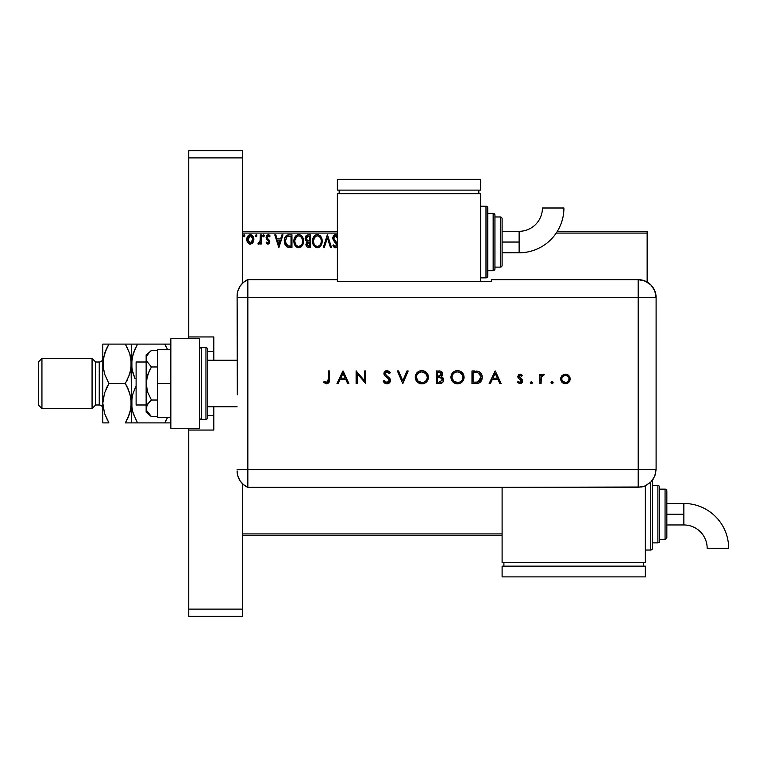 <?xml version="1.0" encoding="UTF-8"?>
<svg xmlns="http://www.w3.org/2000/svg" width="767" height="767" viewBox="0 0 767 767"><rect width="100%" height="100%" fill="white"/><g stroke="black" fill="none" stroke-linecap="round" stroke-linejoin="round"><path stroke-width="1.15" d="M242.477 535.702L502.107 535.702L242.477 535.702M242.477 233.091L337.375 233.091L242.477 233.091L242.477 283.272L242.477 233.091M556.228 233.091L647.147 233.091L647.147 282.045L647.147 233.091L556.228 233.091M502.107 533.909L242.477 533.909L242.477 483.728L242.477 533.909L502.107 533.909M252.947 242.688L253.839 238.623L251.902 235.153L248.796 235.162L247.022 237.818L247.329 241.941L249.572 244.098L252.458 243.292L253.887 239.438C253.906 236.84 252.727 235.268 250.349 234.721C247.971 235.268 246.792 236.84 246.811 239.438L247.751 242.698L250.349 244.203L252.947 242.688M260.31 234.884L261.279 234.884L260.31 234.884L260.09 241.413L257.904 243.887L259.208 244.059L260.31 242.698L260.31 244.04L261.279 244.04L261.279 234.884L261.279 244.04L261.279 234.884L260.31 234.884L260.166 241.106L257.904 243.887L258.632 244.203L260.31 242.698L260.31 244.04L261.279 244.04L260.31 244.04M267.961 244.203L269.361 243.398L269.773 241.432L267.29 238.192L267.137 236.802L268.239 235.843L269.562 236.811L270.118 235.958L268.44 234.74L266.887 235.248L266.101 237.137L266.532 238.978L268.766 241.413L268.297 242.957L266.667 242.113L266.101 242.899L267.961 244.203L269.792 241.797L267.06 237.319L268.239 235.843L269.562 236.811L270.118 235.958L268.134 234.721L266.101 237.367L268.833 241.845L267.894 243.081L266.667 242.113L266.101 242.899L267.808 244.194M287.951 234.961L289.054 234.884L286.359 235.594L284.634 238.269L284.672 243.906L287.088 246.964L291.968 247.415L291.968 234.884L289.054 234.884C285.717 235.335 284.116 237.377 284.26 240.991L287.088 246.964L291.968 247.415L291.968 234.884L291.968 247.415L290.07 247.415M308.104 234.884L310.606 234.884L307.145 235.038L305.554 236.552L305.256 239.438L307.126 241.643L305.985 244.913L307.097 246.993L310.606 247.415L310.606 234.884L310.606 247.415L310.606 234.884L308.104 234.884L305.141 238.441L307.126 241.643L305.947 244.309C305.966 246.284 306.925 247.319 308.833 247.415L308.574 247.415M324.355 247.415L323.3 247.415L327.317 234.884L323.3 247.415L324.355 247.415L327.404 237.904L330.452 247.415L331.497 247.415L327.48 234.884L331.497 247.415L327.48 234.884L323.3 247.415L324.355 247.415L327.404 237.904L330.452 247.415L331.497 247.415L330.452 247.415M337.509 235.833L336.435 234.807L334.843 234.635L333.453 235.709L332.792 237.655L333.405 240.186L336.646 244.865L335.524 246.447L333.703 244.846L332.945 245.613L334.949 247.693L336.464 247.386L337.48 245.823L337.068 246.763M337.48 243.829L333.837 238.604L334.019 236.811L335.121 235.891L336.214 236.073L337.461 237.933L335.121 235.891M322.178 241.097L321.546 237.799L320.328 235.92L318.458 234.721L316.234 234.721L314.365 235.948L312.802 238.92L312.802 243.407L315.266 247.118L318.526 247.559L321.057 245.411L322.178 241.097C322.226 237.53 320.616 235.344 317.346 234.558C314.077 235.373 312.476 237.578 312.533 241.154C312.476 244.769 314.106 246.964 317.423 247.741C320.664 246.888 322.245 244.673 322.178 241.097M303.54 241.097L302.898 237.799L301.68 235.92L299.811 234.721L297.586 234.721L295.726 235.948L294.164 238.92L294.164 243.407L296.618 247.118L299.887 247.559L302.419 245.411L303.54 241.097C303.588 237.53 301.968 235.344 298.699 234.558C295.439 235.373 293.838 237.578 293.895 241.154C293.838 244.769 295.458 246.964 298.775 247.741C302.025 246.888 303.607 244.673 303.54 241.097L303.521 241.663M281.92 234.884L282.965 234.884L278.948 247.415L282.965 234.884L281.92 234.884L280.636 238.901L277.117 238.901L275.823 234.884L274.778 234.884L278.795 247.415L282.965 234.884L281.92 234.884L280.636 238.901L277.117 238.901L275.823 234.884L274.778 234.884L278.795 247.415L274.778 234.884L275.823 234.884M264.327 235.766L263.704 234.75L262.765 235.402L262.918 236.457L263.877 236.715L264.327 235.766L263.522 236.811L264.327 235.766L263.522 236.811L262.726 235.766L263.522 236.811L262.726 235.766L263.522 234.721L262.726 235.766L263.522 234.721L264.327 235.766L263.522 234.721L262.726 235.766L263.877 236.715M256.13 236.811L255.334 235.766L256.13 234.721L256.935 235.766L256.312 234.75L255.373 236.131L256.13 236.811L256.897 236.131L256.13 236.811L256.935 235.766L256.13 234.721L255.334 235.766L255.957 236.782M244.079 236.811L243.283 235.766L244.079 236.811L243.283 235.766L244.079 234.721L244.884 235.766L244.261 234.75L243.321 236.131L244.079 236.811L244.846 236.131L243.743 236.715M647.147 231.298L557.379 231.298L647.147 231.298L647.147 233.091L647.147 231.298M337.375 231.298L242.477 231.298L337.375 231.298M337.375 235.642L335.428 234.558L332.782 237.952L336.646 244.865L335.38 246.456L333.703 244.846L332.945 245.613L335.371 247.741L337.077 246.753M335.879 235.91L333.75 237.971L334.623 240.033M337.375 243.475L334.067 239.199M337.327 243.35L337.02 242.746M334.201 247.329L333.607 246.706M332.945 245.613L333.933 245.267M336.579 245.411L336.004 243.177M336.627 245.143L334.863 241.998M334.076 241.135L333.357 240.09M333.137 239.649L332.955 239.112M332.945 239.074L332.83 238.595M333.204 236.131L333.818 235.268M334.307 234.875L334.834 234.644M334.872 241.998L335.476 242.612M336.492 244.002L336.627 244.644M334 245.382L333.703 244.846M336.464 247.386L337.068 246.753M322.111 242.199L322.035 242.784M321.91 243.34L321.766 243.82M321.622 244.251L321.373 244.826M321.363 244.846L320.376 246.322M320.04 246.658L319.542 247.06L320.04 246.658M319.254 247.242L318.535 247.559M316.838 247.703L316.292 247.588M315.573 247.3L312.802 243.417L313.693 245.488M313.262 237.617L313.674 236.869M313.693 236.83L314.365 235.948M315.812 234.875L316.761 234.606M317.912 234.597L318.449 234.712M319.599 235.277L320.338 235.939M321.536 237.799L321.766 238.393M322.044 239.486L321.91 238.863M313.684 236.85L313.022 238.201M320.874 243.369L321.085 242.545M317.902 246.399L317.375 246.456C314.748 245.795 313.454 244.021 313.502 241.154L313.55 242.065L313.502 241.154C313.444 238.269 314.729 236.495 317.375 235.843C319.983 236.495 321.258 238.249 321.22 241.097L321.162 240.196L321.22 241.097C321.277 243.973 319.992 245.756 317.375 246.456L317.605 246.447M314.125 244.098L314.575 244.855M314.163 244.165L313.55 242.065M314.806 245.133L315.314 245.641L314.806 245.133M316.924 246.418L315.889 246.054M313.55 240.244L315.342 236.6M314.671 237.3L314.077 238.307M320.664 238.345L320.932 239.036M319.072 236.361L320.299 237.665M306.867 246.801L306.33 246.063M306.11 245.507L305.985 244.922M305.621 240.368L305.256 239.438M305.697 236.294L306.091 235.737M306.301 239.467L306.11 238.441L308.545 236.169L309.647 236.169L309.647 240.828L307.625 240.675L309.159 240.828L307.625 240.675L306.119 238.163L306.158 238.988M307.337 245.651L307.088 243.283L308.401 242.171M307.001 243.561L306.915 244.29L309.647 242.113L309.647 246.13L308.65 246.13L306.915 244.29L307.299 245.613M307.289 240.541L306.321 239.496M306.158 237.895L307.088 236.447M307.088 243.283L307.49 242.631M309.149 242.113L309.647 242.113L309.647 246.13L308.65 246.13M303.473 242.219L303.387 242.794M303.272 243.331L303.128 243.82M302.725 244.846L302.419 245.402M301.402 246.658L300.894 247.06L301.402 246.658M298.21 247.703L297.654 247.588M295.755 246.38L294.403 244.174M294.384 244.127L295.055 245.488M293.914 240.589L293.895 241.154M294.624 237.617L294.212 238.719M295.055 236.83L296.57 235.21M297.174 234.875L298.123 234.606M299.274 234.597L299.801 234.712M300.952 235.277L301.69 235.929M301.124 236.965L300.05 236.14L301.661 237.665L302.524 240.196M302.227 243.369L302.572 241.097C302.629 243.973 301.354 245.756 298.737 246.456L298.737 246.456C296.11 245.795 294.816 244.021 294.864 241.154C294.796 238.269 296.091 236.495 298.737 235.843C301.345 236.495 302.62 238.249 302.572 241.097L302.438 242.545M301.373 244.999L298.967 246.447M295.487 244.098L295.937 244.855M294.864 241.154L294.912 242.065L294.864 241.154M295.525 244.165L294.912 242.065M296.167 245.133L296.666 245.641L296.167 245.133M298.286 246.418L297.251 246.054M294.912 240.244L296.704 236.6M296.033 237.3L295.429 238.307M302.025 238.345L301.661 237.665M299.868 246.217L301.163 245.258M288.545 247.338L287.874 247.223M286.896 246.869L286.359 246.514M284.528 243.388L284.394 242.746M284.269 240.416L284.308 239.898M284.499 238.786L284.825 237.751M284.825 237.741L285.353 236.706M287.347 235.105L287.922 234.97M286.657 235.402L285.995 235.9M285.314 236.763L285.046 237.243M286.043 244.395L287.922 245.891L285.247 241.701L286.82 236.821L291.009 236.169L291.009 246.13L287.596 245.776L285.717 243.762M285.976 237.789L286.82 236.821M289.667 246.121L288.967 246.073M285.314 239.678L285.42 239.16M278.872 244.395L277.52 240.186L280.223 240.186L278.872 244.395L277.52 240.186L280.223 240.186L278.872 244.395M266.715 243.618L266.101 242.899L266.667 242.113L268.105 243.053M268.776 242.247L267.894 243.081L268.833 241.845L268.594 241.011L266.417 238.786L266.101 237.367M268.508 240.876L268.833 241.845L267.635 240.071M269.064 234.951L269.716 235.44M270.118 235.958L269.313 236.466M269.562 236.811L267.98 235.881M267.367 236.341L267.079 237.061M267.117 236.85L267.29 238.192L269.485 240.387L269.792 241.797M267.06 237.319L267.29 238.192M269.361 243.398L268.757 243.992M258.537 244.194L257.904 243.887L258.364 242.918L259.064 243.024M258.632 244.203L257.904 243.887L258.632 244.203M259.898 242.027L260.31 237.962M260.31 238.748L260.291 239.534M260.253 240.32L260.166 241.106M255.334 235.766L256.13 234.721M252.458 243.292L251.844 243.781M249.62 244.117L248.537 243.561M247.348 241.989L247.051 241.212M247.041 241.154L246.869 240.292M247.319 236.984L247.664 236.341M250.55 234.731L251.729 235.057M252.64 235.805L253.331 236.869M253.81 238.451L253.685 237.818M253.666 241.145L253.369 241.95M250.349 235.843L249.745 235.939L250.953 235.939L252.918 239.429L250.195 243.072L247.779 239.429L247.923 238.221L247.808 240.042L250.349 235.843L252.151 236.83M252.324 237.089L252.889 238.825M250.195 243.072L252.918 239.429L252.314 241.787L250.953 242.976M250.042 243.053L248.748 242.276L247.808 240.042M249.505 236.035L248.383 237.089L249.745 235.939M252.889 240.052L252.918 239.429M243.292 235.584L243.992 234.731M244.884 235.766L244.079 234.721M321.009 239.314L321.162 240.205M320.721 243.762L320.309 244.577M308.545 236.169L309.647 236.169L309.647 240.828L309.159 240.828M289.964 236.169L291.009 236.169L291.009 246.13L290.377 246.13M285.458 242.995L285.334 242.401M287.539 236.428L288.018 236.303M247.779 239.429L247.818 238.825M247.923 238.221L248.383 237.089M250.953 235.939L251.499 236.207M252.784 240.646L252.314 241.787M249.745 242.976L249.198 242.698M207.742 415.733L213.83 415.733L207.742 415.733M213.83 351.267L207.742 351.267L213.83 351.267M146.142 362.014L136.114 362.014L136.114 404.986L146.142 404.986L136.114 404.986L136.114 362.014L146.142 362.014M146.142 412.147L151.425 416.577L149.335 414.65L151.425 416.577L157.599 416.577L151.425 416.577L146.545 410.508L146.142 383.5L146.142 412.147L146.535 406.127L149.325 401.975L151.425 400.038L157.599 400.038L151.425 400.038L147.667 392.148L146.545 387.901L146.535 379.138L149.325 370.835L151.425 366.962L157.599 366.962L151.425 366.962L146.535 360.873L146.535 356.502L149.335 352.35L151.425 350.423L157.599 350.423L150.965 350.816M237.108 360.222L207.742 360.222L237.108 360.222M207.742 406.778L237.108 406.778L207.742 406.778M201.29 419.309L201.29 347.691A1.793 1.793 0 0 0 199.506 349.484A1.793 1.793 0 0 1 201.29 347.691L201.29 419.309L205.949 419.309A1.793 1.793 0 0 0 207.742 417.516L207.742 349.484A1.793 1.793 0 0 0 205.949 347.691L205.949 419.309L205.949 347.691L201.29 347.691L205.949 347.691A1.793 1.793 0 0 1 207.742 349.484L207.742 417.516A1.793 1.793 0 0 1 205.949 419.309L201.29 419.309A1.793 1.793 0 0 1 199.506 417.516A1.793 1.793 0 0 0 201.29 419.309M199.506 338.736L199.506 428.264L170.849 428.264L199.506 428.264L199.506 338.736L170.849 338.736L170.849 428.264L170.849 338.736L199.506 338.736M157.599 417.516L170.849 417.516L157.599 417.516L157.599 383.5L170.849 383.5L157.599 383.5L157.599 349.484L170.849 349.484L157.599 349.484L157.599 417.516M146.142 408.312L147.657 403.998L151.425 400.038L147.667 392.148L146.142 383.5L146.142 354.853L146.535 360.873L151.425 366.962L147.657 374.881L146.142 383.5L146.142 358.688L146.535 356.502L149.316 352.369M149.335 352.35L146.142 354.853M149.191 414.496L146.545 410.508M237.108 470.938A17.909 17.909 0 0 0 247.846 487.352A17.909 17.909 0 0 1 237.108 470.938L237.847 476.058L240.033 480.746L243.455 484.619L247.846 487.352L247.846 279.648L243.455 282.381L240.033 286.254L237.847 290.942L237.108 296.062A17.909 17.909 0 0 1 247.846 279.648A17.909 17.909 0 0 0 237.108 296.062L237.108 296.493M237.434 374.411L237.108 297.548L247.846 297.548L247.846 279.648L247.846 297.548L237.108 297.548L237.319 394.765M247.846 469.452L247.846 297.548L638.192 297.548L638.192 469.452L237.108 469.452L247.846 469.452L247.846 297.548L247.846 487.352L247.846 469.452L247.846 487.352L638.192 487.342L638.192 469.452L247.846 469.452M237.626 378.917L237.434 392.57M551.051 382.417L551.866 383.644L552.815 383.356L553.045 382.215L551.339 381.88L551.032 382.618L552.077 381.573L551.032 382.618L552.077 381.573L553.122 382.618L552.077 381.573L553.122 382.618L552.077 383.663L553.122 382.618M530.304 382.618L531.349 383.663L532.394 382.618L531.349 383.663L530.304 382.618L530.946 383.586L532.077 383.356L531.742 381.65L530.304 382.618L531.349 381.573L530.304 382.618L531.349 381.573L532.394 382.618L531.349 381.573M490.391 383.5L489.164 383.5L495.108 370.969L489.164 383.5L490.391 383.5L492.299 379.483L497.975 379.483L499.835 383.5L501.052 383.5L495.271 370.969L489.164 383.5L490.391 383.5L492.299 379.483L497.975 379.483L499.835 383.5L501.052 383.5L495.271 370.969L501.052 383.5L499.835 383.5M450.919 377.287L451.408 379.809L452.856 381.937L454.994 383.356L457.525 383.826L460.056 383.347L462.185 381.899L463.623 379.761L464.093 377.23L463.613 374.67L462.156 372.522L459.989 371.103L457.429 370.643L454.908 371.151L452.789 372.599L451.389 374.756L450.919 377.287C451.303 381.304 453.508 383.481 457.525 383.826C461.552 383.452 463.738 381.257 464.093 377.23C463.728 373.165 461.504 370.969 457.429 370.643C453.422 371.046 451.255 373.261 450.919 377.287M415.244 377.287L415.733 379.809L417.181 381.937L419.319 383.356L421.85 383.826L424.381 383.347L426.51 381.899L427.948 379.761L428.417 377.23L427.948 374.67L426.481 372.522L424.314 371.103L421.754 370.643L419.233 371.151L417.114 372.599L415.724 374.756L415.244 377.287C415.628 381.304 417.833 383.481 421.85 383.826C425.877 383.452 428.063 381.257 428.417 377.23C428.053 373.165 425.829 370.969 421.754 370.643C417.756 371.046 415.58 373.261 415.244 377.287M386.913 383.826L389.406 382.858L390.499 380.432L389.511 378.073L385.149 374.171L385.178 372.858L386.204 372.024L387.968 372.206L389.32 373.539L390.336 372.762L388.936 371.266L386.999 370.643L384.823 371.449L383.951 374.085L384.718 375.609L388.927 379.186L389.166 381.285L386.913 382.532L384.162 380.451L383.107 381.084L384.612 383.03L386.913 383.826C389.051 383.663 390.24 382.532 390.499 380.432L385.034 373.519L386.875 371.928L389.32 373.539L390.336 372.762L386.999 370.643L383.912 373.567L384.612 375.475L388.927 379.186L389.377 380.413L386.913 382.532L384.162 380.451L383.107 381.084L386.913 383.826M338.218 383.5L336.991 383.5L342.935 370.969L336.991 383.5L338.218 383.5L340.117 379.483L345.802 379.483L347.652 383.5L348.88 383.5L343.089 370.969L336.991 383.5L338.218 383.5L340.117 379.483L345.802 379.483L347.652 383.5L348.88 383.5L343.089 370.969L348.88 383.5L347.652 383.5M328.314 379.301L327.547 382.206L325.946 382.436L324.153 381.41L323.492 382.378L326.512 383.826L329.024 382.417L329.436 370.969L328.314 370.969L328.314 379.301L326.579 382.532L324.153 381.41L323.492 382.378L326.512 383.826C328.803 383.404 329.772 381.937 329.436 379.425L329.436 370.969L328.314 370.969L328.286 380.346M357.23 383.5L357.23 373.654L365.754 383.5L365.754 370.969L364.622 370.969L364.622 380.835L356.109 370.969L356.109 383.5L357.23 383.5L356.109 383.5L357.23 383.5L357.23 373.654L365.754 383.5L365.754 370.969L364.622 370.969L364.622 380.835L356.109 370.969L356.109 383.5L356.348 370.969M406.97 370.969L408.178 370.969L402.867 383.5L408.178 370.969L406.97 370.969L402.79 380.844L398.61 370.969L397.411 370.969L402.713 383.5L397.411 370.969L402.713 383.5L408.178 370.969L406.97 370.969L402.79 380.844L398.61 370.969L397.411 370.969L398.61 370.969M440.057 383.49L436.298 383.5L441.169 383.299L442.99 382.033L443.527 378.879L441.274 376.741L442.358 375.6L442.645 373.356L440.766 371.228L436.298 370.969L436.298 383.5L436.298 370.969L436.298 383.5L439.683 383.5C442.06 383.442 443.393 382.254 443.69 379.943L441.274 376.741L442.722 374.075C442.396 371.861 441.073 370.825 438.743 370.969L439.108 370.969M475.856 383.5L478.953 383.03L480.986 381.439L482.155 378.649L482.04 375.514L480.794 373.002L478.915 371.592L471.973 370.969L471.973 383.5L475.856 383.5C479.883 383.462 482.021 381.429 482.251 377.393C482.28 374.555 481.014 372.561 478.474 371.42L471.973 370.969L471.973 383.5L471.973 370.969L474.505 370.969M520.084 374.181L518.406 374.881L517.792 376.952L518.521 378.38L521.157 380.192L521.33 381.65L519.844 382.532L518.032 381.573L517.284 382.417L519.901 383.663L521.809 382.906L522.576 381.276L522.001 379.397L518.914 376.76L519.623 375.399L521.665 376.271L522.423 375.485L520.764 374.286L520.084 374.181L517.763 376.587L518.185 377.997L521.464 381.065L519.844 382.532L518.032 381.573L517.284 382.417L519.901 383.663L522.586 381.017L522.164 379.598L518.895 376.539L520.084 375.303L521.665 376.271L522.423 375.485L520.084 374.181M541.071 383.5L539.939 383.5L541.071 383.5L541.368 376.933L544.282 374.497L542.605 374.296L541.071 375.686L541.071 374.344L539.939 374.344L539.939 383.5L539.939 374.344L539.939 383.5L541.071 383.5L541.272 377.278L544.282 374.497L543.304 374.181L541.071 375.686L541.071 374.344L539.939 374.344L541.071 374.344M561.923 375.696L560.667 378.946C560.936 381.851 562.518 383.423 565.413 383.663C568.309 383.414 569.891 381.841 570.149 378.946L568.893 375.686L565.413 374.181L561.923 375.696L560.84 377.623L560.754 379.876L561.463 381.582L563.592 383.337L565.883 383.644L568.174 382.829L569.804 380.758L570.082 378.054L569.181 376.031L567.321 374.555L564.445 374.267L562.269 375.351M638.192 279.648L638.192 297.548L656.101 297.548C655.037 286.676 649.064 280.712 638.192 279.648A17.909 17.909 0 0 1 656.101 297.548L654.74 290.703L650.857 284.893L645.047 281.01L638.192 279.648L491.369 279.648L491.369 281.47L337.375 281.47L337.375 279.648L247.846 279.648L247.846 297.548L638.192 297.548L638.192 279.648L491.369 279.648L491.369 281.47L337.375 281.47L337.375 279.648L247.846 279.648M656.101 297.548L656.101 465.866L656.101 297.548L638.192 297.548L638.192 469.452L656.082 469.452L656.101 465.866L656.082 469.452L638.192 469.452L638.192 487.342L645.037 485.981L650.847 482.098L653.072 479.385L655.315 474.639L656.082 469.452L654.721 476.297L650.847 482.098L645.037 485.981L641.682 486.997L502.107 487.342L502.107 562.556L645.354 562.556L645.354 485.847L645.354 562.556L502.107 562.556L502.107 487.352L247.846 487.352M328.314 370.969L329.436 370.969L329.436 379.435M329.417 380.25L329.379 380.931M329.264 381.717L328.822 382.743M323.492 382.378L324.153 381.41L326.838 382.512M324.153 381.41L326.579 382.532M325.093 382.014L325.754 382.359M327.547 382.206L328.228 380.94M343.002 373.404L345.208 378.198L340.73 378.198L343.002 373.404L345.208 378.198L340.73 378.198L343.002 373.404M364.622 370.969L365.754 370.969L365.495 383.5M385.993 383.711L384.996 383.299M383.759 382.129L383.404 381.611M383.26 381.352L384.162 380.451L384.66 381.209M384.909 381.506L386.031 382.359M386.693 382.522L387.364 382.503M388.217 382.215L388.888 381.698M389.243 381.113L388.016 378.236M389.377 380.413L388.927 379.186L389.377 380.413M386.117 376.789L385.082 375.955M383.97 372.973L384.142 372.417M384.823 371.458L385.302 371.094M385.849 370.844L386.395 370.701M386.999 370.643L388.811 371.18M389.521 371.774L390.029 372.359M390.336 372.762L389.042 373.184M387.968 372.206L387.44 371.995M387.249 371.957L385.609 372.34M385.072 373.184L385.149 374.171M385.542 374.804L385.034 373.519L386.693 375.772M388.064 376.77L389.205 377.748M389.857 378.514L390.192 379.099M390.221 379.157L390.422 379.79M390.422 379.78L390.221 379.166M415.273 376.645L415.359 376.003M415.513 375.36L415.714 374.766M415.752 374.67L416.289 373.644M417.123 372.589L417.948 371.87M419.817 370.931L421.428 370.653M421.754 370.643L422.406 370.672M424.333 371.103L426.471 372.513M426.529 372.57L427.948 374.67M427.938 379.79L425.992 382.378M425.311 382.867L423.144 383.711M422.176 383.816L421.534 383.816M420.565 383.711L418.197 382.762M418.159 382.733L416.203 380.729M427.296 377.489L427.296 377.23C426.951 373.96 425.119 372.196 421.812 371.928C425.119 372.196 426.951 373.96 427.296 377.23L427.066 378.84M422.866 382.445L422.339 382.512M427.296 377.23C426.97 380.518 425.139 382.292 421.812 382.532L417.986 381.036L416.366 377.287C416.692 374.008 418.504 372.225 421.812 371.928L425.675 373.433L427.296 376.961M426.107 380.595L425.436 381.266M420.182 382.311L421.812 382.532C418.523 382.282 416.711 380.528 416.366 377.287L416.395 376.75L416.366 377.287M416.481 378.38L416.778 379.329M419.233 381.928L419.75 382.167M419.281 372.541L420.258 372.148M417.373 374.152L418.36 373.126M416.769 375.216L417.037 374.67M416.395 376.75L416.596 375.715M439.817 371.027L440.459 371.132M441.341 371.496L442.722 374.075M441.773 376.942L442.674 377.527M443.048 377.939L443.364 378.467M443.527 378.869L443.642 379.377M443.614 380.7L443.374 381.4M442.981 382.043L442.473 382.58M441.293 377.987L438.168 377.556L440.507 377.7L442.559 379.943L439.021 382.215L437.42 382.215L437.42 377.556L440.22 377.652M441.006 381.985L440.498 382.11M438.178 376.271L437.42 376.271L437.42 372.254L438.945 372.254L441.6 374.095L438.178 376.271L439.318 376.213L437.42 376.271L437.42 372.254L438.945 372.254M440.085 372.359L440.728 372.589M439.328 376.213L441.274 375.178L441.6 374.095L440.987 375.533L439.318 376.213M439.021 382.215L437.42 382.215L437.42 377.556L438.168 377.556M450.948 376.645L451.399 374.756M451.427 374.67L451.658 374.181M451.686 374.133L451.964 373.644M452.156 373.356L452.53 372.867M455.493 370.931L457.103 370.653M457.429 370.643L458.081 370.672M459.989 371.103L462.146 372.513M462.204 372.57L463.613 374.67M464.064 377.872L463.977 378.524M463.623 379.751L462.194 381.889M462.165 381.918L461.657 382.378M460.986 382.867L458.829 383.701M457.209 383.816L457.851 383.816M455.004 383.356L453.872 382.762M453.834 382.733L452.875 381.956M452.856 381.937L451.878 380.729M462.961 377.489L462.971 377.23C462.645 380.518 460.814 382.292 457.477 382.532L458.014 382.512L457.477 382.532C454.198 382.282 452.386 380.528 452.041 377.287C452.367 374.008 454.179 372.225 457.477 371.928L459.941 372.494L457.477 371.928C460.794 372.196 462.626 373.96 462.971 377.23L462.741 378.84M458.541 382.445L458.014 382.512M455.857 382.311L457.477 382.532L453.661 381.036L452.07 377.805M462.971 377.23L462.559 375.159L462.971 377.23M461.782 380.595L461.111 381.266M452.147 378.38L452.271 378.86M454.908 381.928L455.425 382.167M457.477 371.928L456.95 371.957L457.477 371.928M456.432 372.033L456.95 371.957M454.956 372.541L455.914 372.158M453.038 374.152L454.035 373.126M452.444 375.216L452.712 374.67M452.07 376.75L452.262 375.715M476.518 371.046L477.247 371.132M480.123 372.34L480.708 372.906M480.794 373.011L481.34 373.778M481.762 374.632L482.04 375.523M482.232 378.016L482.155 378.639M481.59 380.461L481.264 381.046M478.953 383.03L478.359 383.222M478.33 383.232L476.48 383.49M482.242 376.923L482.203 376.444M477.247 382.071L473.095 382.215L473.095 372.254L477.831 372.599L481.082 376.587L478.119 381.899L478.771 381.63M481.072 376.52L480.305 374.411L481.082 376.607M481.091 378.131L480.89 379.09M479.116 381.439L477.036 382.1M476.882 372.407L477.592 372.541M474.946 372.263L475.914 372.311M480.305 374.411L479.576 373.567L480.305 374.411M478.455 381.774L479.001 381.506M481.072 378.236L480.152 380.499M474.533 382.215L473.095 382.215L473.095 372.254L474.457 372.254M495.175 373.404L497.39 378.198L492.903 378.198L495.175 373.404L497.39 378.198L492.903 378.198L495.175 373.404M520.438 374.21L521.157 374.459M521.397 374.593L521.934 374.996M522.423 375.485L521.349 375.926M520.314 375.331L518.895 376.539L520.515 378.313L518.895 376.539L519.201 377.364M520.199 375.312L518.914 376.3M522.26 379.761L522.557 380.643M522.567 381.352L522.394 382.043M522.289 382.263L521.224 383.347M517.284 382.417L518.214 381.765M518.032 381.573L520.409 382.445M521.426 381.362L521.014 380.039M521.464 381.065L518.904 378.706M518.185 377.997L517.773 376.348M541.071 375.686L543.304 374.181L544.282 374.497L543.659 375.466L542.729 375.36M543.122 374.191L544.282 374.497M543.659 375.466L543.084 375.303L543.659 375.466M541.368 376.933L541.147 378.054M541.147 378.064L541.08 379.243M541.071 379.521L541.071 380.422L541.071 379.521M542.605 374.296L541.991 374.632M552.47 383.586L551.032 382.618M566.391 374.267L567.312 374.545M567.801 374.795L568.395 375.216M569.823 377.143L570.082 378.054M569.804 380.758L568.769 382.302M568.165 382.829L567.254 383.327M565.413 383.663L564.483 383.586M562.777 382.906L561.473 381.592M565.797 375.322L565.413 375.303C567.618 375.523 568.826 376.741 569.028 378.956L568.97 378.265M569.028 378.956C568.826 381.161 567.618 382.35 565.413 382.532C563.208 382.35 562 381.161 561.799 378.956L561.866 379.655L561.799 378.956C562 376.741 563.208 375.523 565.413 375.303L563.409 375.916L566.123 375.37L568.213 376.645L567.513 375.983M562.834 381.506L566.113 382.474L563.39 381.956L562.077 380.365M569.009 379.31L567.983 381.515L566.113 382.474M563.39 375.926L561.866 378.217L564.023 375.581M427.277 377.757L427.2 378.284M421.284 382.512L420.757 382.445M416.462 378.332L416.395 377.805M420.757 372.033L421.275 371.957M440.507 377.7L441.639 378.189M442.214 378.783L442.53 379.588M462.952 377.757L462.875 378.284M456.959 382.512L456.432 382.445M452.444 379.329L452.262 378.84M459.558 372.321L462.559 375.159M480.037 380.633L479.404 381.237M476.336 382.167L475.435 382.206M562.067 380.336L561.866 379.655M519.125 242.046L519.125 252.784A44.793 44.793 0 0 0 563.918 208.001L542.432 208.001A23.307 23.307 0 0 1 519.125 231.298L519.125 242.046L502.107 242.046L502.107 265.324L502.107 218.768A1.793 1.793 0 0 0 500.314 216.975L500.314 267.117A1.793 1.793 0 0 0 502.107 265.324A1.793 1.793 0 0 1 500.314 267.117L500.314 216.975L494.945 216.975L500.314 216.975A1.793 1.793 0 0 1 502.107 218.768L502.107 242.046L519.125 242.046L519.125 231.298A23.307 23.307 0 0 0 542.432 208.001L563.918 208.001A44.793 44.793 0 0 1 519.125 252.784L519.125 242.046M485.99 206.237L485.99 277.855A1.793 1.793 0 0 0 487.783 276.062L487.783 208.02A1.793 1.793 0 0 0 485.99 206.237L480.621 206.237L485.99 206.237A1.793 1.793 0 0 1 487.783 208.02L487.783 276.062A1.793 1.793 0 0 1 485.99 277.855L485.99 206.237M493.152 213.399L493.152 270.693A1.793 1.793 0 0 0 494.945 268.901L494.945 215.182A1.793 1.793 0 0 0 493.152 213.399L487.783 213.399L493.152 213.399A1.793 1.793 0 0 1 494.945 215.182L494.945 268.901A1.793 1.793 0 0 1 493.152 270.693L493.152 213.399M494.945 267.117L500.314 267.117L494.945 267.117M487.783 270.693L493.152 270.693L487.783 270.693M480.621 277.855L485.99 277.855L480.621 277.855M480.621 281.47L480.621 193.696L337.375 193.696L337.375 279.648L337.375 193.696L480.621 193.696L480.621 281.47M339.167 190.12L339.167 193.696L339.167 190.12M478.829 190.12L478.829 193.696L478.829 190.12M337.375 179.373L337.375 190.12L337.375 179.373L480.621 179.373L480.621 190.12L337.375 190.12L480.621 190.12L480.621 179.373L337.375 179.373M683.857 503.468A44.793 44.793 0 0 1 728.65 548.261A44.793 44.793 0 0 0 683.857 503.468L683.857 514.216L683.857 503.468L666.839 503.468M707.164 548.261A23.307 23.307 0 0 0 683.857 524.954L683.857 514.216L666.839 514.216L683.857 514.216L683.857 524.954A23.307 23.307 0 0 1 707.164 548.261L728.65 548.261L707.164 548.261M652.516 548.232A1.793 1.793 0 0 1 650.723 550.025L645.354 550.025L650.723 550.025L650.723 482.213L650.723 550.025A1.793 1.793 0 0 0 652.516 548.232L652.516 480.19L652.516 548.232M657.885 485.559A1.793 1.793 0 0 1 659.678 487.352L659.678 541.071A1.793 1.793 0 0 1 657.885 542.863L652.516 542.863L657.885 542.863L657.885 485.559L652.516 485.559L657.885 485.559L657.885 542.863A1.793 1.793 0 0 0 659.678 541.071L659.678 487.352A1.793 1.793 0 0 0 657.885 485.559M665.056 489.145A1.793 1.793 0 0 1 666.839 490.938L666.839 537.485A1.793 1.793 0 0 1 665.056 539.278L659.678 539.278L665.056 539.278L665.056 489.145L659.678 489.145L665.056 489.145L665.056 539.278A1.793 1.793 0 0 0 666.839 537.485L666.839 490.938A1.793 1.793 0 0 0 665.056 489.145M503.9 562.556L503.9 566.142L503.9 562.556M643.561 566.142L643.561 562.556L643.561 566.142M502.107 566.142L502.107 576.88L502.107 566.142L645.354 566.142L645.354 576.88L645.354 566.142L502.107 566.142M645.354 576.88L502.107 576.88L645.354 576.88M188.759 430.057L213.83 430.057L188.759 430.057L188.759 616.275L188.759 609.113L242.477 609.113L242.477 616.275L188.759 616.275L242.477 616.275L242.477 483.728L242.477 609.113L188.759 609.113L188.759 428.264M188.759 338.736L188.759 157.887L242.477 157.887L242.477 283.272L242.477 150.725L188.759 150.725L242.477 150.725L242.477 157.887L188.759 157.887L188.759 150.725L188.759 336.943L213.83 336.943L188.759 336.943M213.83 430.057L213.83 406.778L213.83 430.057M213.83 360.222L213.83 336.943L213.83 360.222M92.069 408.571L95.645 404.986L95.645 362.014L92.069 358.429L92.069 408.571L92.069 358.429L41.936 358.429L38.35 362.014L38.35 404.986L41.936 408.571L41.936 358.429L41.936 408.571L92.069 408.571L41.936 408.571L38.35 404.986L38.35 362.014L41.936 358.429L92.069 358.429L95.645 362.014L95.645 404.986L99.231 404.986A3.586 3.586 0 0 1 102.807 408.571A3.586 3.586 0 0 0 99.231 404.986L99.231 362.014L95.645 362.014L99.231 362.014A3.586 3.586 0 0 0 102.807 358.429A3.586 3.586 0 0 1 99.231 362.014L99.231 404.986L95.645 404.986L92.069 408.571M131.905 398.054L132.518 395.226L131.464 403.193L131.464 422.895L164.761 422.895L167.522 417.516L164.761 422.895L137.552 422.895L133.18 413.375L131.914 408.37L131.895 398.102L133.151 393.078L136.114 386.127L134.608 389.272M134.925 378.428L131.914 368.985L131.464 363.807L133.151 353.692L137.552 344.105L164.761 344.105L167.522 349.484L164.761 344.105L131.905 344.105M170.849 344.105L164.8 344.105M137.552 344.105L135.097 344.105L137.552 344.105L133.161 353.654L135.864 347.221M132.48 371.602L131.464 363.807L131.464 344.105L131.464 363.807L132.509 355.859L131.905 358.668M131.013 344.105L125.366 344.105L129.748 353.625L131.013 358.63L131.464 403.193L131.464 363.807L131.905 368.946L131.895 358.707L135.097 348.812M132.48 410.997L131.464 403.193L131.905 408.332L131.895 398.102L133.151 393.078L136.114 386.127M136.43 420.862L132.566 411.323M167.206 418.197L164.761 422.895L169.152 422.895M135.893 386.549L135.097 388.188M134.954 378.476L132.566 371.947M135.097 344.105L133.17 344.105M135.107 422.895L137.552 422.895M164.761 422.895L167.216 422.895L164.761 422.895L166.449 419.779M165.883 346.138L164.761 344.105L167.206 344.105M167.216 422.895L170.408 422.895M131.464 422.895L131.464 403.193L129.767 413.308L125.366 422.895L131.464 422.895M131.013 368.946L131.464 363.807L129.767 373.922L125.366 383.5L129.748 393.02L131.464 403.193L131.013 398.054L131.023 408.293L127.821 418.188L129.748 413.375L125.366 422.895L127.054 419.779M126.497 346.138L129.748 353.625L131.464 363.807L131.013 358.668L131.023 368.898L128.31 377.728M126.919 344.105L102.807 344.105L102.807 363.807L102.807 344.105L106.45 344.105L102.807 344.105M127.025 380.451L127.821 378.812M127.974 388.524L131.013 398.015L131.013 408.332M130.409 411.131L131.013 408.37L130.4 411.15M102.807 422.895L102.807 363.807L102.807 422.895L104.513 422.895L102.807 422.895M107.351 422.895L108.904 422.895L104.523 413.375L102.807 403.193L104.504 393.078L108.904 383.5L104.523 373.98L102.807 363.807L104.504 353.692L107.217 347.221M107.773 420.862L104.523 413.375L102.807 403.193L104.504 393.078L108.904 383.5L104.523 373.98L102.807 363.807L103.257 368.946L103.248 358.707L106.45 348.812L104.523 353.625L108.904 344.105L106.45 348.803M103.257 422.895L108.904 422.895M103.257 358.668L102.807 363.807M103.257 398.054L102.807 403.193M107.246 386.549L105.961 389.272M129.757 344.105L127.821 344.105M125.366 344.105L106.45 344.105M125.366 383.5L108.904 383.5L125.366 383.5L127.993 388.572M104.513 422.895L106.45 422.895M127.821 418.197L125.366 422.895L127.821 422.895M108.904 383.5L106.45 388.188M519.125 252.784L502.107 252.784M519.125 231.298L502.107 231.298M683.857 524.954L666.839 524.954"/></g></svg>
